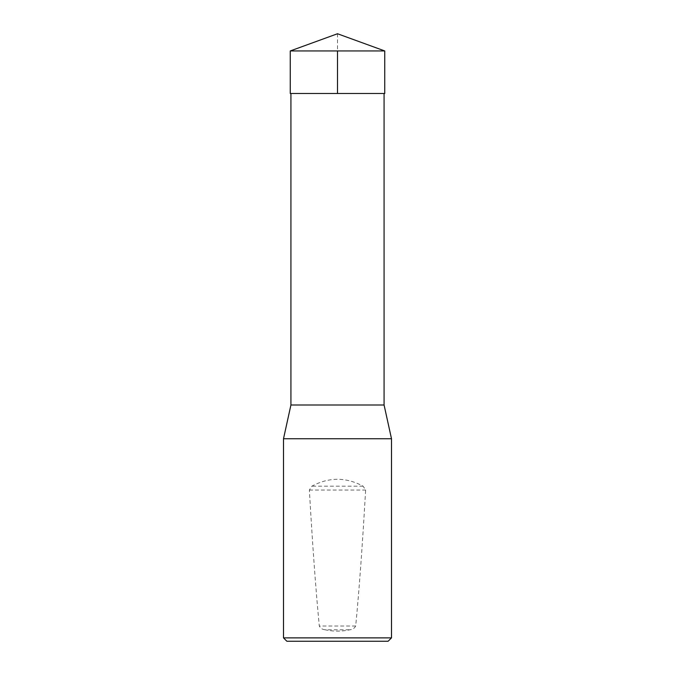 <?xml version="1.0" encoding="UTF-8"?>
<svg xmlns="http://www.w3.org/2000/svg" width="675" height="675" viewBox="0 0 675 675"><rect width="100%" height="100%" fill="white"/><g stroke="black" fill="none" stroke-linecap="round" stroke-linejoin="round"><path stroke-width="0.51" stroke-dasharray="3.38 2.53" d="M384.075 93.487L290.925 93.487L384.075 93.487M290.925 405L384.075 405M391.5 438.75L283.5 438.75M388.125 641.25L286.875 641.25M391.5 637.875L283.5 637.875M325.097 629.783C322.405 629.522 320.473 628.265 319.309 626.02C315.832 590.347 312.525 545.02 309.369 490.05L311.892 486.177C328.961 477.006 346.039 477.006 363.108 486.177L365.631 490.05C362.475 545.02 359.168 590.347 355.691 626.02C354.518 628.273 352.586 629.522 349.903 629.783C341.634 631.564 333.366 631.564 325.097 629.783L349.903 629.783M290.25 50.946L384.75 50.946M384.742 93.487L290.258 93.487M337.5 33.75L337.5 50.946M309.369 490.05L365.631 490.05M355.691 626.02L319.309 626.02M363.108 486.177L311.892 486.177"/><path stroke-width="1.01" d="M384.075 93.487L384.075 405L290.925 405L283.5 438.75L391.5 438.75L384.075 405M391.5 637.875L283.5 637.875L286.875 641.25L388.125 641.25L391.5 637.875L391.5 438.75M283.5 637.875L283.5 438.75M384.75 50.946L290.25 50.946L290.258 93.487L384.742 93.487L384.75 50.946L337.5 33.75L290.25 50.946M337.5 50.946L337.5 93.487L290.258 93.487L290.25 50.946L337.5 33.75M290.925 93.487L290.925 405"/></g></svg>
